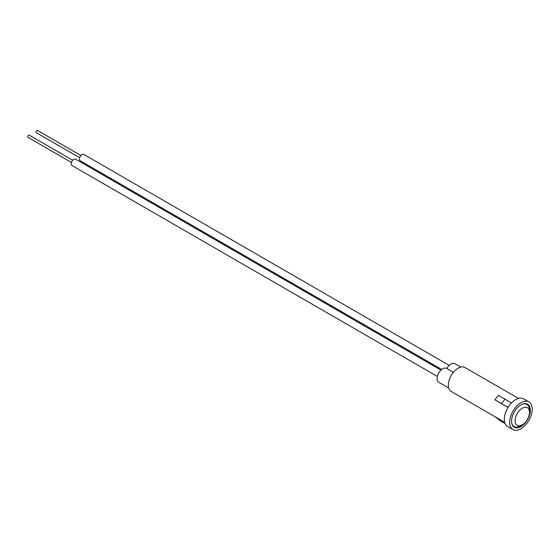 <?xml version="1.0" encoding="UTF-8"?>
<svg xmlns="http://www.w3.org/2000/svg" width="560" height="560" viewBox="0 0 560 560"><rect width="100%" height="100%" fill="white"/><g stroke="black" fill="none" stroke-linecap="round" stroke-linejoin="round"><path stroke-width="0.84" d="M520.478 425.915L522.284 424.872A10.213 5.894 120 0 0 529.508 412.363A10.213 5.894 120 0 0 522.284 408.198A10.213 5.894 120 0 0 515.067 420.707A10.213 5.894 120 0 0 522.284 424.872L520.478 425.915A12.768 7.371 -60 0 1 514.094 426.552A12.768 7.371 -60 0 1 511.658 422.793M522.389 404.201A12.768 7.371 -60 0 1 526.862 404.439A12.768 7.371 -60 0 1 529.508 410.284L529.508 412.363M520.933 426.594A13.279 7.665 120 0 0 529.606 414.897A13.279 7.665 120 0 0 527.569 404.257A13.279 7.665 120 0 0 520.933 404.915A13.279 7.665 120 0 0 512.26 416.612A13.279 7.665 120 0 0 514.29 427.252A13.279 7.665 120 0 0 520.933 426.594M526.554 403.823A13.279 7.665 -60 0 1 527.282 404.712M448.735 388.031L438.718 382.242A7.98 4.606 -60 0 1 437.493 375.851A7.98 4.606 -60 0 1 442.708 368.816A7.98 4.606 -60 0 1 446.698 368.424A7.98 4.606 -60 0 1 446.81 368.494A7.98 4.606 -60 0 1 450.919 364.077A7.98 4.606 -60 0 1 454.909 363.678L460.824 367.094M504.693 422.303L451.206 391.419A13.79 7.959 -60 0 1 448.35 385.105A13.79 7.959 -60 0 1 458.094 368.221A13.79 7.959 -60 0 1 464.989 367.535L518.483 398.419M507.99 407.456L494.865 399.763L508.039 407.372M528.913 401.933L523.586 398.86A15.96 9.212 120 0 0 515.606 399.651A15.96 9.212 120 0 0 505.183 413.714A15.96 9.212 120 0 0 507.626 426.503L512.953 429.576A15.96 9.212 120 0 0 520.933 428.785A15.96 9.212 120 0 0 531.356 414.722A15.96 9.212 120 0 0 528.913 401.933A15.96 9.212 120 0 0 520.933 402.724A15.96 9.212 120 0 0 510.503 416.787A15.96 9.212 120 0 0 512.953 429.576M514.542 426.776A13.279 7.665 -60 0 1 513.415 426.587M494.865 399.763L498.386 395.388L511.469 402.941M494.991 416.703L501.62 421.834L505.022 423.318M505.134 399.042L501.62 403.417M36.302 132.671A1.274 0.735 -60 0 1 36.218 132.636A1.274 0.735 -60 0 1 36.141 132.58A1.274 0.735 -60 0 1 36.253 131.096A1.274 0.735 -60 0 1 37.492 130.424A1.274 0.735 -60 0 1 37.569 130.48M80.416 160.846A3.64 2.1 -60 0 1 80.171 160.741A3.64 2.1 -60 0 1 79.961 160.587A3.64 2.1 -60 0 1 80.29 156.345A3.64 2.1 -60 0 1 83.811 154.441L449.19 365.386M71.435 162.456L28 137.382A1.274 0.735 -60 0 1 28.329 135.471A1.274 0.735 -60 0 1 29.274 135.17L72.716 160.244M437.332 376.432L71.96 165.487A3.64 2.1 -60 0 1 72.898 160.048A3.64 2.1 -60 0 1 75.6 159.187L440.972 370.132M512.722 425.761L514.094 426.552M525.49 403.641L526.862 404.439M446.698 368.424L453.418 372.302M37.492 130.424L80.927 155.505M80.171 160.741L441.728 369.481M36.218 132.636L79.653 157.717"/></g></svg>
